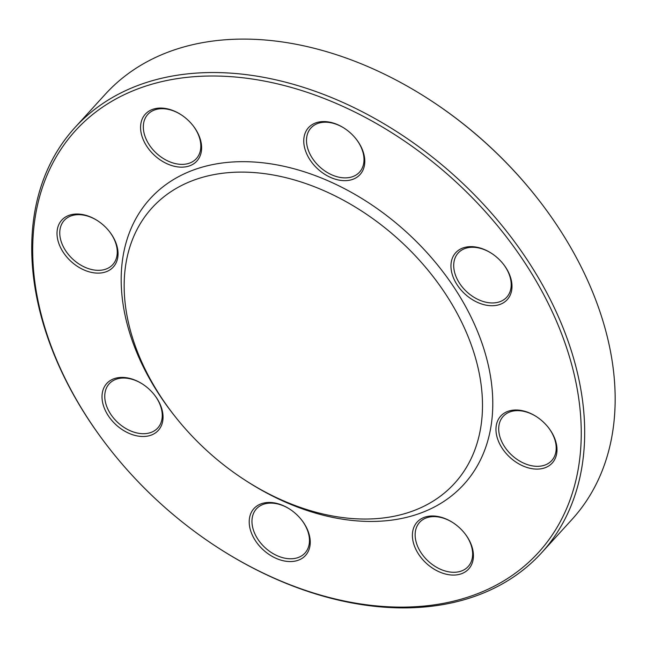 <?xml version="1.0" encoding="UTF-8"?>
<svg xmlns="http://www.w3.org/2000/svg" width="647" height="647" viewBox="0 0 647 647"><rect width="100%" height="100%" fill="white"/><g stroke="black" fill="none" stroke-linecap="round" stroke-linejoin="round"><path stroke-width="0.97" d="M110.33 449.738L109.966 449.269A315.671 220.117 42.3 0 1 74.89 127.613A315.671 220.117 42.3 0 1 349.121 105.283A315.671 220.117 42.3 0 1 574.722 362.288A315.671 220.117 42.3 0 1 541.555 552.837A315.671 220.117 42.3 0 1 218.039 547.742L217.538 547.419A313.148 218.354 -137.7 0 0 494.696 585.956A313.148 218.354 -137.7 0 0 571.374 363.452A313.148 218.354 -137.7 0 0 170.719 79.743A313.148 218.354 -137.7 0 0 110.33 449.738A313.148 218.354 -137.7 0 0 217.538 547.419M541.555 552.837L572.037 519.387A315.671 220.117 -137.7 0 0 605.204 328.838A315.671 220.117 -137.7 0 0 536.961 197.731A315.671 220.117 -137.7 0 0 428.888 99.258A315.671 220.117 -137.7 0 0 105.364 94.163L74.89 127.613M174.876 416.239L173.776 414.84A212.135 147.92 42.3 0 1 214.683 164.201A212.135 147.92 42.3 0 1 486.091 356.392A212.135 147.92 42.3 0 1 434.145 507.119A212.135 147.92 42.3 0 1 246.394 481.012L244.906 480.05A204.557 142.639 42.3 0 1 174.876 416.239A204.557 142.639 42.3 0 1 214.327 174.544A204.557 142.639 42.3 0 1 476.038 359.869A204.557 142.639 42.3 0 1 425.952 505.218A204.557 142.639 42.3 0 1 244.906 480.05M428.888 99.258L429.39 99.581A313.148 218.354 42.3 0 1 536.598 197.262L536.961 197.731M472.334 547.96A34.849 24.303 42.3 0 1 445.007 573.905A34.849 24.303 42.3 0 1 412.657 531.785A34.849 24.303 42.3 0 1 452.868 522.614A34.849 24.303 42.3 0 1 464.797 533.484A34.849 24.303 42.3 0 1 472.334 547.96M555.894 441.99A34.849 24.303 42.3 0 1 528.567 467.935A34.849 24.303 42.3 0 1 496.225 425.815A34.849 24.303 42.3 0 1 536.436 416.644A34.849 24.303 42.3 0 1 548.365 427.513A34.849 24.303 42.3 0 1 555.894 441.99M510.895 278.622A34.849 24.303 42.3 0 1 483.568 304.567A34.849 24.303 42.3 0 1 451.218 262.447A34.849 24.303 42.3 0 1 491.437 253.276A34.849 24.303 42.3 0 1 503.366 264.146A34.849 24.303 42.3 0 1 510.895 278.622M363.695 153.549A34.849 24.303 42.3 0 1 336.367 179.494A34.849 24.303 42.3 0 1 304.017 137.374A34.849 24.303 42.3 0 1 344.228 128.203A34.849 24.303 42.3 0 1 356.165 139.073A34.849 24.303 42.3 0 1 363.695 153.549M200.521 140.043A34.849 24.303 42.3 0 1 173.186 165.988A34.849 24.303 42.3 0 1 140.844 123.868A34.849 24.303 42.3 0 1 181.055 114.697A34.849 24.303 42.3 0 1 192.984 125.567A34.849 24.303 42.3 0 1 200.521 140.043M116.953 246.006A34.849 24.303 42.3 0 1 89.626 271.95A34.849 24.303 42.3 0 1 57.276 229.831A34.849 24.303 42.3 0 1 97.487 220.659A34.849 24.303 42.3 0 1 109.416 231.537A34.849 24.303 42.3 0 1 116.953 246.006M161.952 409.381A34.849 24.303 42.3 0 1 134.625 435.326A34.849 24.303 42.3 0 1 102.275 393.206A34.849 24.303 42.3 0 1 142.486 384.035A34.849 24.303 42.3 0 1 154.423 394.905A34.849 24.303 42.3 0 1 161.952 409.381M309.153 534.446A34.849 24.303 42.3 0 1 281.825 560.391A34.849 24.303 42.3 0 1 249.475 518.271A34.849 24.303 42.3 0 1 289.694 509.1A34.849 24.303 42.3 0 1 301.623 519.978A34.849 24.303 42.3 0 1 309.153 534.446M289.896 509.238A32.827 22.896 -137.7 0 0 256.447 508.833A32.827 22.896 -137.7 0 0 252.993 528.648A32.827 22.896 -137.7 0 0 276.455 555.377A32.827 22.896 -137.7 0 0 304.98 553.056A32.827 22.896 -137.7 0 0 308.425 533.233A32.827 22.896 -137.7 0 0 301.47 519.784M142.688 384.164A32.827 22.896 -137.7 0 0 109.238 383.76A32.827 22.896 -137.7 0 0 105.793 403.574A32.827 22.896 -137.7 0 0 129.254 430.304A32.827 22.896 -137.7 0 0 157.771 427.982A32.827 22.896 -137.7 0 0 161.224 408.168A32.827 22.896 -137.7 0 0 154.269 394.719M97.689 220.797A32.827 22.896 -137.7 0 0 64.239 220.392A32.827 22.896 -137.7 0 0 60.794 240.207A32.827 22.896 -137.7 0 0 84.256 266.936A32.827 22.896 -137.7 0 0 112.772 264.615A32.827 22.896 -137.7 0 0 116.225 244.801A32.827 22.896 -137.7 0 0 109.27 231.343M181.257 114.826A32.827 22.896 -137.7 0 0 147.807 114.422A32.827 22.896 -137.7 0 0 144.354 134.236A32.827 22.896 -137.7 0 0 167.816 160.966A32.827 22.896 -137.7 0 0 196.34 158.644A32.827 22.896 -137.7 0 0 199.786 138.83A32.827 22.896 -137.7 0 0 192.838 125.381M344.43 128.332A32.827 22.896 -137.7 0 0 310.981 127.928A32.827 22.896 -137.7 0 0 307.535 147.751A32.827 22.896 -137.7 0 0 330.997 174.48A32.827 22.896 -137.7 0 0 359.514 172.159A32.827 22.896 -137.7 0 0 362.967 152.336A32.827 22.896 -137.7 0 0 356.012 138.887M491.639 253.406A32.827 22.896 -137.7 0 0 458.189 253.001A32.827 22.896 -137.7 0 0 454.736 272.816A32.827 22.896 -137.7 0 0 478.198 299.545A32.827 22.896 -137.7 0 0 506.722 297.224A32.827 22.896 -137.7 0 0 510.168 277.409A32.827 22.896 -137.7 0 0 503.212 263.96M536.638 416.773A32.827 22.896 -137.7 0 0 503.188 416.369A32.827 22.896 -137.7 0 0 499.735 436.191A32.827 22.896 -137.7 0 0 523.197 462.92A32.827 22.896 -137.7 0 0 551.721 460.591A32.827 22.896 -137.7 0 0 555.166 440.777A32.827 22.896 -137.7 0 0 548.211 427.327M453.07 522.744A32.827 22.896 -137.7 0 0 419.62 522.339A32.827 22.896 -137.7 0 0 416.175 542.154A32.827 22.896 -137.7 0 0 439.637 568.883A32.827 22.896 -137.7 0 0 468.153 566.562A32.827 22.896 -137.7 0 0 471.606 546.747A32.827 22.896 -137.7 0 0 464.651 533.298"/></g></svg>
